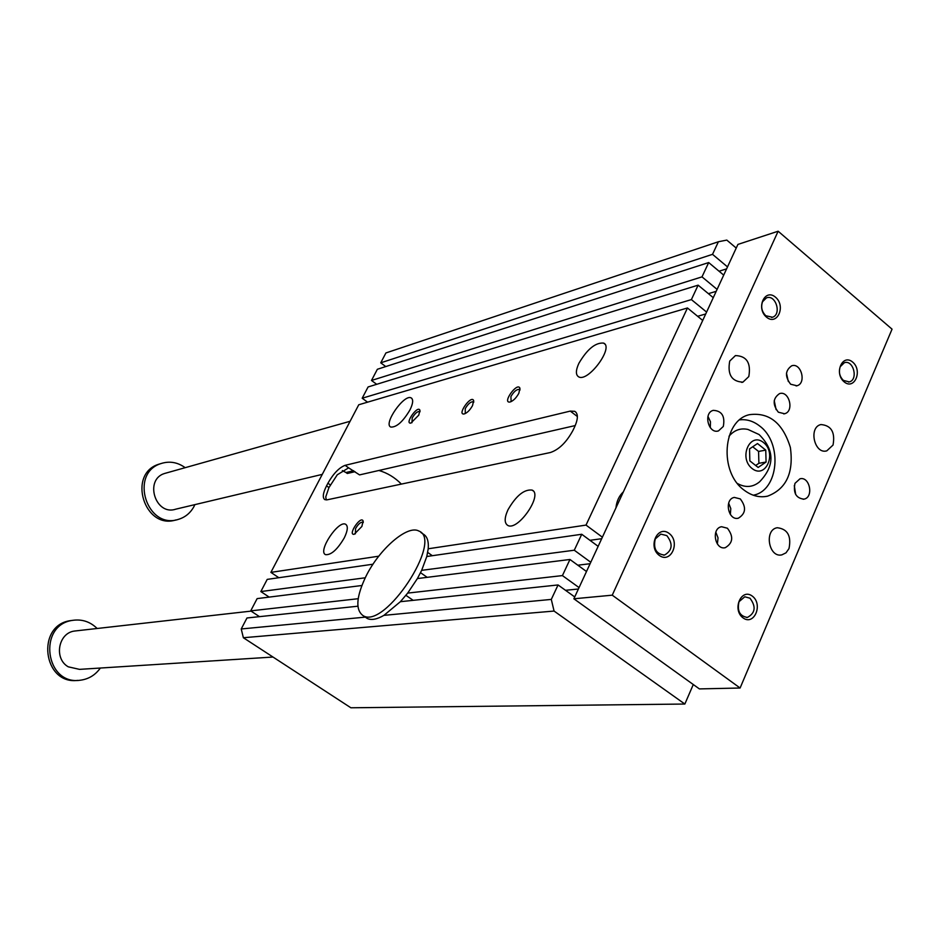 <?xml version="1.0" encoding="UTF-8"?>
<svg xmlns="http://www.w3.org/2000/svg" width="939" height="939" viewBox="0 0 939 939"><rect width="100%" height="100%" fill="white"/><g stroke="black" fill="none" stroke-linecap="round" stroke-linejoin="round"><path stroke-width="1.41" d="M702.712 320.445L687.465 307.969L586.018 525.089L602.38 537.19M598.143 546.345L581.734 534.268L574.281 550.219L590.772 562.273M586.499 571.511L569.95 559.48L562.426 575.595L579.046 587.591M574.727 596.934L558.059 584.95L551.299 599.411L554.069 611.054L684.848 704.039L350.881 707.783L243.365 637.734L241.229 628.966L365.283 617.134M693.287 684.519L684.848 704.039M385.776 366.562L380.741 362.83L712.525 254.34L718.405 241.746L726.809 240.091L736.223 248.06M712.525 254.34L727.502 266.899M723.699 275.104L708.687 262.556L701.996 276.864L717.091 289.388M713.264 297.675L698.123 285.163L691.386 299.588L706.586 312.077M259.481 616.653L250.713 610.878L257.133 598.613L361.855 585.513M326.267 499.924L325.751 496.907L328.955 487.552L337.277 474.782L348.627 467.845L359.555 474.899L575.231 425.567M376.703 384.297L371.492 380.471L377.361 369.273L708.687 262.556M342.348 470.58L345.963 472.528L353.686 470.732M718.405 241.746L385.917 352.947L380.741 362.83M365.517 617.287L367.278 618.484C371.363 620.421 376.915 619.388 383.922 615.362L551.299 599.411M554.069 611.054L243.365 637.734M383.922 615.362L400.378 601.699L558.059 584.95M578.894 363.287C587.204 349.191 595.432 342.453 603.566 343.087C614.294 347.137 588.025 382.654 578.647 376.832C575.584 374.872 575.666 370.353 578.894 363.287M409.932 409.979C413.078 403.5 413.5 399.486 411.176 397.913C404.275 393.641 382.995 424.099 390.8 427.069C396.528 427.409 402.913 421.717 409.932 409.979M508.011 509.724C504.337 517.835 504.243 523.058 507.729 525.382C517.765 531.591 543.399 494.419 532.073 490.088C524.15 489.16 516.121 495.71 508.011 509.724M344.249 537.941C337.347 549.608 331.115 555.172 325.54 554.656C317.394 551.486 338.416 519.783 345.669 524.291C348.228 526.11 347.759 530.652 344.249 537.941M550.348 452.528C558.987 449.64 566.534 442.234 573.013 430.297L574.551 427.069C578.236 418.829 578.295 413.571 574.727 411.317L570.278 411.094L345.094 465.345C339.143 467.61 333.415 473.573 327.911 483.233L326.537 485.862C322.887 493.221 322.335 497.823 324.847 499.654L327.148 499.818L550.348 452.528M401.364 484.09C394.814 477.446 387.326 472.904 378.898 470.474M345.963 472.528L347.301 473.479L355.024 471.683M278.836 577.72L270.89 572.379L378.757 556.193M270.89 572.379L358.757 404.768L687.465 307.969M367.572 402.174L362.184 398.23L368.088 386.962L698.123 285.163M241.229 628.966L246.98 617.979L357.876 606.207M269.176 597.11L260.842 591.558L267.216 579.386L373.006 564.21M260.842 591.558L365.224 577.79M472.552 405.554C469.969 410.167 467.153 412.972 464.101 413.97C456.624 415.144 471.249 394.497 473.632 400.519L472.552 405.554M518.856 393.265C516.18 398.054 513.21 400.976 509.924 402.045C501.778 403.289 517.319 381.645 519.889 388.159L518.856 393.265M418.782 415.12L419.897 410.202C417.761 404.779 404.181 424.182 410.871 423.102L418.782 415.12M361.879 526.462L354.203 534.279C347.289 535.441 360.787 515.218 363.1 520.945L361.879 526.462M400.378 601.699L407.679 593.108L417.397 578.565L421.658 570.349L426.787 556.498L428.207 548.775C428.841 541.028 427.081 536.075 422.926 533.904L420.883 532.46M428.207 548.775L586.018 525.089M426.787 556.498L581.734 534.268M421.658 570.349L574.281 550.219M362.184 398.23L691.386 299.588M250.713 610.878L358.193 598.706M417.397 578.565L569.95 559.48M407.679 593.108L562.426 575.595M371.492 380.471L701.996 276.864M719.063 271.23L726.586 268.871M565.513 590.302L578.401 588.999M413.172 600.338L405.918 595.338M708.405 293.661L716.199 291.325M577.814 565.196L590.103 563.717M427.198 577.344L420.531 572.696M589.95 540.312L601.688 538.693M697.642 316.29L705.705 313.978M432.327 555.7L427.691 552.437M363.205 522.624L362.771 522.19C360.588 522.002 358.193 524.126 355.564 528.563L355.376 533.845M365.94 576.358C356.198 596.852 355.259 609.951 363.135 615.679C384.767 629.67 443.724 539.913 418.853 531.028C407.514 524.525 379.262 549.104 365.94 576.358M411.986 422.703L412.198 417.972C414.874 413.5 417.327 411.341 419.557 411.47L419.956 411.845M519.96 390.084L519.361 389.403C516.661 389.204 513.844 391.575 510.91 396.54L511.121 401.646M473.702 402.303L473.197 401.775C470.709 401.599 468.056 403.887 465.251 408.618L465.263 413.571M699.391 688.909L573.87 598.789L737.913 244.422L778.138 231.217L892.05 329.166L740.096 688.017L699.391 688.909M740.096 688.017L612.251 595.173L573.87 598.789M753.231 495.205C778.713 490.897 783.02 443.044 759.71 426.048C753.407 421.095 746.716 419.04 739.662 419.874M737.538 483.562C745.519 487.928 752.878 487.341 759.616 481.801C774.875 465.779 774.698 450.027 759.099 434.546L747.96 429.452C740.566 427.832 734.251 430.097 729.016 436.248M175.98 519.913C144.559 530.206 126.988 474.031 158.656 464.265L161.156 463.514M194.889 504.63L193.81 506.837C190.241 513.152 185.112 517.33 178.433 519.349C146.907 529.972 129.007 473.456 160.862 463.608C169.419 460.826 177.53 462.176 185.194 467.681M322.265 474.383L175.851 509.149C155.51 516.227 143.925 479.618 164.607 473.467L166.379 472.974M100.367 668.028C95.273 675.141 88.524 679.202 80.12 680.247C45.236 685.4 37.454 625.221 72.35 620.397C81.846 618.93 90.121 621.618 97.151 628.496M272.991 657.042L79.498 669.366L68.301 666.831C53.664 658.744 58.218 632.956 74.521 631.043L76.458 630.832M77.714 680.376C43.053 685.071 35.694 625.421 70.308 620.656L72.866 620.315M755.672 465.486L758.9 463.303L758.571 451.436L752.702 446.776M765.755 450.121L757.491 443.548L749.533 448.912L749.85 460.896L758.149 467.446L766.083 462.047L765.755 450.121L758.571 451.436M766.083 462.047L758.9 463.303M763.524 442.527C749.991 431.471 738.3 457.798 752.092 468.526C765.731 479.395 777.14 453.185 763.524 442.527M615.949 507.87C616.63 501.156 619.094 495.827 623.367 491.872M794.969 483.362L799.969 478.808C809.817 476.073 813.996 497.506 803.937 499.149C796.108 498.257 793.115 492.998 794.969 483.362M795.685 494.489L794.288 485.58M740.284 498.914C746.528 507.142 745.871 513.574 738.312 518.222C728.112 520.875 723.946 499.196 734.31 497.412L740.284 498.914M730.342 514.455L730.8 508.609L728.652 503.151M723.3 426.459L718.464 430.919C708.429 434.264 703.006 412.843 713.264 410.355C721.856 410.812 725.201 416.188 723.3 426.459M710.307 427.703L710.459 421.764L707.971 416.376M778.361 412.209C772.433 404.498 772.832 398.3 779.534 393.617C789.23 390.272 794.535 411.482 784.57 413.747L778.361 412.209M776.107 409.639L774.229 400.636M789.006 548.564L786.002 552.836L781.764 554.902C768.595 557.907 763.923 529.619 777.269 527.73C787.586 528.974 791.507 535.923 789.006 548.564M833.034 445.063L826.778 450.873C814.348 454.593 808.244 427.186 820.932 424.557C831.297 425.426 835.334 432.269 833.034 445.063M729.732 361.069L735.437 355.576C746.728 355.987 751.188 362.982 748.794 376.574L742.913 382.15C731.681 381.598 727.291 374.567 729.732 361.069M727.408 528.223L721.563 526.72C711.046 528.317 714.861 550.207 725.225 547.719C733.03 543.082 733.758 536.592 727.408 528.223M715.811 532.155L718.042 537.894L717.384 543.998M790.65 384.227C784.816 376.621 785.157 370.482 791.671 365.811C801.202 362.348 806.754 383.37 796.941 385.765L790.65 384.227M788.314 381.492L786.483 373.229M752.327 596.136C763.407 604.329 754.099 626.231 743.019 617.862C731.81 609.634 741.305 587.65 752.327 596.136M749.979 598.213L744.803 596.781L738.993 601.711C737.009 610.984 739.815 616.219 747.409 617.439C755.367 613.05 756.235 606.641 749.979 598.213M844.161 381.868C854.455 390.542 862.941 370.576 852.647 362.078C842.424 353.299 833.762 373.323 844.161 381.868M843.398 380.412L849.279 381.915C858.563 379.732 853.387 359.496 844.361 362.7L840.217 366.715C838.504 371.985 839.56 376.551 843.398 380.412M669.131 533.434C657.617 524.549 647.523 546.768 659.248 555.383C670.845 564.139 680.728 542.003 669.131 533.434M666.796 535.594L660.81 534.115L655.246 538.939C653.157 548.74 656.255 554.116 664.53 555.055C672.453 550.395 673.204 543.904 666.796 535.594M766.506 317.147C755.649 308.215 764.816 288.015 775.485 297.182C786.236 306.055 777.246 326.197 766.506 317.147M765.825 315.75L772.468 317.253C781.999 314.412 775.649 294.001 766.435 297.898L762.55 301.736C760.731 307.053 761.822 311.725 765.825 315.75M744.134 490.146C718.851 472.258 722.619 420.461 749.357 414.686C769.123 412.068 782.786 422.984 790.356 447.41C793.866 472.857 786.236 489.113 767.492 496.191C759.416 497.834 751.634 495.815 744.134 490.146M612.251 595.173L778.138 231.217M570.278 411.094L577.379 416.529M345.094 465.345L348.627 467.845M327.911 483.233L330.328 484.923M326.537 485.862L328.955 487.552M603.566 343.087L604.751 344.026M411.176 397.913L411.822 398.382M532.073 490.088L533.199 490.921M576.018 412.303L574.727 411.317M363.135 615.679L367.278 618.484M420.003 411.517L419.897 410.202M363.24 522.295L363.1 520.945M473.737 402.092L473.632 400.519M519.971 389.978L519.889 388.159M160.862 463.608L158.656 464.265M72.35 620.397L70.308 620.656M350.094 421.282L164.607 473.467M251.077 611.113L74.521 631.043M803.937 499.149L803.174 499.255M738.312 518.222L737.467 518.34M718.464 430.919L717.549 431.095M784.57 413.747L783.76 413.911M780.755 555.019L781.764 554.902M825.804 451.049L826.778 450.873M741.74 382.431L742.913 382.15M725.225 547.719L724.38 547.824M796.941 385.765L796.143 385.941M747.409 617.439L746.646 617.486M849.279 381.915L848.563 382.067M664.53 555.055L663.603 555.16M772.468 317.253L771.635 317.476M767.492 496.191L764.252 496.684"/></g></svg>
